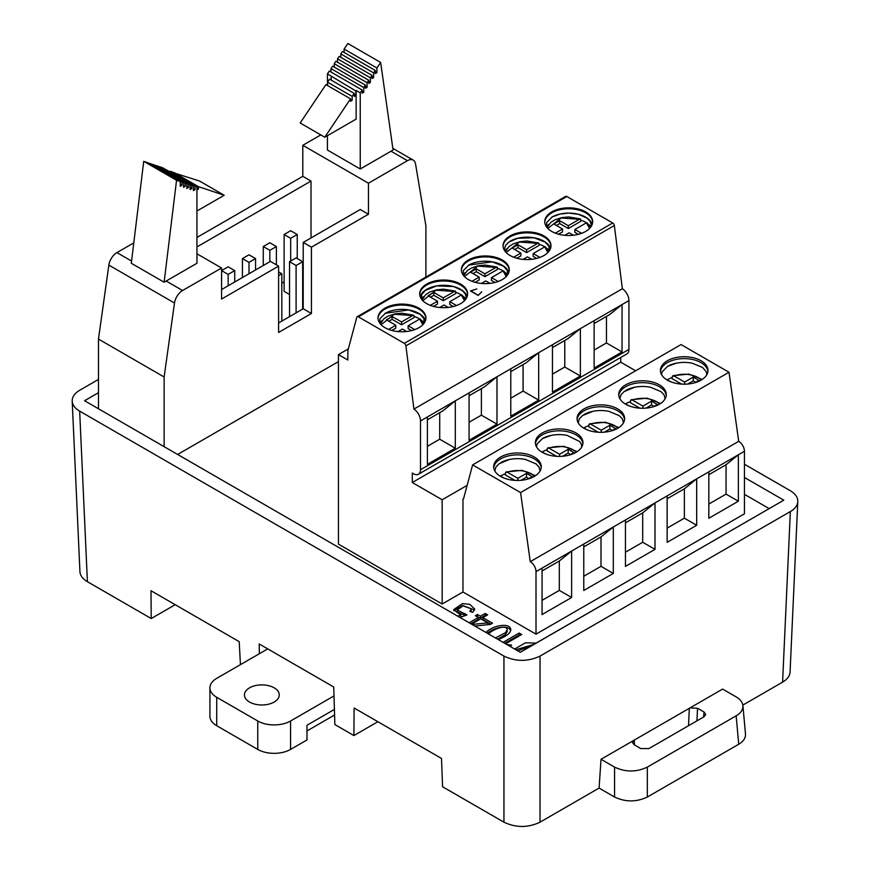 <?xml version="1.0" encoding="UTF-8"?>
<svg xmlns="http://www.w3.org/2000/svg" width="870" height="870" viewBox="0 0 870 870"><rect width="100%" height="100%" fill="white"/><g stroke="black" fill="none" stroke-linecap="round" stroke-linejoin="round"><path stroke-width="1.3" d="M216.717 725.732L257.748 749.418L257.748 720.991L216.717 697.305L216.717 725.732A23.207 13.398 180 0 1 209.92 716.249L209.92 687.822A23.207 13.398 0 0 0 216.717 697.305M334.569 715.01L306.979 730.941M257.748 720.991A23.207 13.398 0 0 0 290.569 720.991L290.569 749.418L306.979 739.946L306.979 725.254L334.406 709.431M290.569 749.418A23.207 13.398 180 0 1 257.748 749.418M290.569 720.991L333.993 695.924M209.92 687.822A23.207 13.398 0 0 1 216.717 678.35L267.721 648.9M249.538 702.036A17.411 10.048 0 0 0 268.515 704.221A17.411 10.048 0 0 0 279.259 694.934A17.411 10.048 0 0 0 261.848 684.886A17.411 10.048 0 0 0 244.437 694.934A17.411 10.048 0 0 0 249.538 702.036M469.137 622.757L478.315 617.461L475.303 615.721L477.434 614.481L480.457 616.221L485.232 613.47L487.613 614.851L482.839 617.602L492.518 623.192L490.375 624.421L474.835 626.052M503.077 642.354L519.172 633.066L521.685 634.513L505.59 643.811M506.982 644.605L511.636 645.105L509.733 646.203M404.289 343.346A2.316 1.338 60 0 1 405.909 345.879L413.935 409.085L622.376 288.753L614.34 225.537A2.316 1.338 -120 0 0 612.719 223.003L404.289 343.346L358.375 316.832A2.316 1.338 60 0 0 357.211 316.724A2.316 1.338 60 0 0 356.787 317.322L347.88 350.577L347.826 360.017L338.441 354.601L338.441 544.12L442.167 604.008L462.971 591.991L536.007 634.165L744.448 513.822L744.448 451.28A8.124 4.687 -120 0 0 738.706 441.329L530.265 561.672A8.124 4.687 60 0 1 536.007 571.623L571.623 551.058L571.623 597.494L542.075 614.546L542.075 568.121M744.448 494.345L769.113 508.58M338.441 361.615L177.632 454.466M514.659 649.042L525.426 642.81L536.148 643.082M486.015 632.501C492.898 624.964 511.114 622.257 510.755 630C510.32 633.219 506.144 636.405 498.238 639.559M457.598 616.101L460.796 615.025L453.564 609.718L462.383 603.628L469.8 604.335L474.737 609.098L472.725 612.339L469.833 611.403L471.312 608.848L462.96 605.824L457.25 609.979L466.951 614.959L459.991 617.482M520.238 652.261L783.794 500.185L744.448 477.467M377.874 721.719L353.894 735.552L354.112 707.995L441.503 758.455L442.58 786.763L503.937 822.183L503.937 656.089C515.975 661.776 528.003 661.776 540.031 656.089L790.341 511.571C795.039 508.776 797.529 505.437 797.801 501.544C797.866 497.346 795.376 493.747 790.341 490.734L744.448 464.243M633.588 740.49L722.611 689.083L736.15 696.903C740.272 699.35 742.523 702.264 742.915 705.668C743.132 709.605 740.881 712.987 736.15 715.825L647.345 767.101L647.345 797.018C636.416 802.183 625.497 802.183 614.568 797.018L614.568 767.101L601.029 759.282L633.588 740.49L632.523 742.512L634.219 744.796L640.755 748.57L648.955 748.57L704.058 716.75L705.744 714.564L704.058 712.019L697.512 708.245L696.957 720.849M98.473 392.696L84.564 400.733L520.314 652.304L783.794 500.185M98.473 379.429L79.659 390.293C74.624 393.305 72.134 396.905 72.199 401.103C72.471 404.985 74.961 408.334 79.659 411.129L87.402 581.693L151.217 618.537L150.999 590.73L239.217 641.668L240.435 664.658M151.217 618.537L175.196 604.704M87.402 581.693C82.694 578.898 80.203 575.559 79.931 571.666M503.937 656.089L79.659 411.129M540.031 656.089L540.031 822.183L599.093 788.079L614.568 797.018M540.031 822.183C528.003 827.87 515.975 827.87 503.937 822.183M790.069 672.108C789.797 676.001 787.307 679.339 782.598 682.134L742.839 705.091M745.492 734.095C745.721 738.032 743.458 741.414 738.728 744.252L647.345 797.018M599.093 788.079L601.029 759.282M259.336 653.74L259.184 643.963L333.721 686.995L334.863 724.569L353.894 735.552M614.568 767.101C625.497 772.266 636.416 772.266 647.345 767.101M690.062 707.886L697.512 708.245M284.12 234.508L290.678 238.304L297.246 234.508L290.678 230.724L284.12 234.508L284.12 291.363L289.536 294.495M303.217 270.864L302.662 271.179M284.12 281.891L281.815 283.218M196.946 237.456L302.803 176.338L302.803 145.301L320.802 134.904M302.803 145.301L368.456 183.2L407.443 160.7A11.604 6.699 -60 0 1 413.239 160.124A11.604 6.699 -60 0 1 415.523 163.864L425.898 225.841L425.898 277.062M360.245 168.987L360.245 92.84L362.148 90.012L362.148 93.21L363.79 92.263L363.79 87.565L365.433 85.129L365.433 88.327L367.075 87.37L367.075 82.683L368.717 80.236L368.717 83.433L370.359 82.487L370.359 77.789L372.001 75.342L372.001 78.539L373.632 77.593L373.632 72.895L375.274 70.448L375.274 73.645L376.917 72.699L376.917 68.012L380.647 62.455L393.077 150.031L360.245 168.987L327.424 150.031L327.424 135.677M221.567 289.579L270.396 261.392L278.596 266.122L221.567 299.052L221.567 268.003L182.58 290.515A11.604 6.699 -60 0 0 174.5 303.01L164.125 376.982L98.473 339.072L108.848 265.111A11.604 6.699 -60 0 1 116.928 252.615L133.784 242.882M196.946 246.939L311.014 181.08L302.803 176.338M195.043 186.495L195.043 189.682L193.401 190.639L193.401 185.941L191.759 185.386L191.759 188.583L190.128 189.54L190.128 184.842L188.485 184.288L188.485 187.485L186.843 188.431L186.843 183.744L185.201 183.189L185.201 186.387L183.559 187.333L183.559 182.646L181.917 182.091L181.917 185.288L180.275 186.234L180.275 181.536L176.545 180.286L164.125 282.217L196.946 263.273L196.946 187.126L162.222 167.932M196.946 253.79L221.567 268.003M368.456 214.248L360.245 209.507L303.217 242.436L311.427 247.178L368.456 214.248L368.456 183.2M311.014 237.934L311.014 181.08M164.125 446.658L164.125 376.982M98.473 408.759L98.473 339.072M311.427 247.178L311.427 313.504L278.596 332.46L278.596 266.122M303.217 242.436L303.217 308.763L278.596 322.977M311.427 313.504L303.217 308.763M164.125 282.217L131.294 263.273L143.724 161.341L147.454 162.592L180.275 181.536M162.222 167.54L193.151 184.94M196.946 187.126L193.151 184.864M170.172 171.597L172.195 171.879L196.805 186.093L196.805 187.05M194.793 185.886L170.172 171.205M194.793 185.419L196.805 186.093M196.946 189.91L198.447 189.04L196.946 188.17M173.837 172.825L199.589 181.058L224.21 195.271L196.946 211.008M198.447 189.04L198.447 186.637L173.837 172.423M198.447 186.637L224.21 195.271M183.559 182.646L150.727 163.69L149.096 163.538M181.917 182.091L149.096 163.136M181.917 185.288L180.275 184.342M176.545 180.286L143.724 161.341M195.043 189.682L193.401 188.736M193.401 185.941L160.569 166.986L158.938 166.833M191.759 185.386L158.938 166.442M191.759 188.583L190.128 187.637M190.128 184.842L157.296 165.887L155.654 165.735M188.485 184.288L155.654 165.343M188.485 187.485L186.843 186.539M186.843 183.744L154.012 164.789L152.37 164.637M185.201 183.189L152.37 164.234M185.201 186.387L183.559 185.44M360.245 92.84L356.145 90.48L356.145 119.103L324.782 137.21L350.534 98.832L350.534 101.235L352.176 100.289L352.176 96.385L354.188 93.384L354.188 96.429L355.83 95.482L355.83 90.937L327.424 73.896L329.328 71.057L362.148 90.012M327.424 85.488L327.424 73.896M363.79 92.263L362.148 91.317M330.97 72.003L330.97 68.61L332.612 66.174L365.433 85.129M363.79 87.565L330.97 68.61M367.075 87.37L365.433 86.424M334.243 67.12L334.243 63.727L335.885 61.281L368.717 80.236M367.075 82.683L334.243 63.727M370.359 82.487L368.717 81.541M337.527 62.227L337.527 58.834L339.169 56.398L372.001 75.342M370.359 77.789L337.527 58.834M373.632 77.593L372.001 76.647M340.812 57.344L340.812 53.951L342.454 51.504L375.274 70.448M373.632 72.895L340.812 53.951M376.917 72.699L375.274 71.753M344.096 52.45L344.096 49.057L347.826 43.5L380.647 62.455M376.917 68.012L344.096 49.057M324.782 137.21L300.161 122.996L325.924 84.618L350.534 98.832M352.176 100.289L350.534 99.343M327.566 85.564L327.566 82.171L329.578 79.17L354.188 93.384M352.176 96.385L327.566 82.171M355.83 95.482L354.188 94.536M331.22 80.116L331.22 76.723M290.678 238.304L290.678 261.043M297.246 234.508L297.246 258.575M248.994 254.79L242.425 258.575L248.994 262.37L255.562 258.575L248.994 254.79M248.994 262.37L248.994 273.735M242.425 258.575L242.425 277.53M255.562 258.575L255.562 269.95M278.596 275.605L281.815 273.745L278.596 271.875M281.815 273.745L281.815 321.117M269.841 242.752L263.273 246.547L269.841 250.332L276.399 246.547L269.841 242.752M269.841 250.332L269.841 261.707M263.273 246.547L263.273 265.491M276.399 246.547L276.399 264.861M289.536 261.707L296.094 265.491L302.662 261.707L296.094 257.911L289.536 261.707L289.536 316.669M302.662 261.707L302.662 309.089M296.094 265.491L296.094 312.874M228.147 266.818L221.589 270.613L228.147 274.409L234.715 270.613L228.147 266.818M228.147 274.409L228.147 285.773M221.589 270.613L221.589 289.569M234.715 270.613L234.715 281.989M583.77 544.044L613.307 526.992L613.307 573.428L583.77 590.48L583.77 544.044L571.623 551.058L559.312 561.009L542.075 570.959M625.454 519.977L655.001 502.925L655.001 549.351L625.454 566.413L625.454 519.977L613.307 526.992L600.996 536.942L583.77 546.893M667.138 495.911L696.685 478.859L696.685 525.284L667.138 542.347L667.138 495.911L655.001 502.925L642.691 512.876L625.454 522.826M708.832 471.844L738.369 454.782L738.369 501.218L708.832 518.27L708.832 471.844L696.685 478.859L684.375 488.809L667.138 498.749M467.136 485.362L442.167 499.771L412.293 482.524L412.293 473.052L413.533 473.758A9.864 5.699 60 0 0 418.459 474.248L626.9 353.905A9.864 5.699 -120 0 0 628.945 349.392L628.945 300.585A9.864 5.699 -120 0 0 622.376 288.753M738.706 441.329L729.006 372.251L520.564 492.583L472.617 464.906L463.536 498.804M530.265 561.672L520.564 492.583M667.388 360.735A23.794 13.735 0 0 0 660.417 370.457A23.794 13.735 0 0 0 675.109 383.137A23.794 13.735 0 0 0 701.035 380.168A23.794 13.735 0 0 0 708.006 370.457A23.794 13.735 0 0 0 693.314 357.766A23.794 13.735 0 0 0 667.388 360.735M729.006 372.251L681.058 344.563L472.617 464.906M659.351 404.235A23.794 13.735 0 0 0 666.311 394.523A23.794 13.735 0 0 0 642.528 380.788A23.794 13.735 0 0 0 618.733 394.523A23.794 13.735 0 0 0 633.414 407.214A23.794 13.735 0 0 0 659.351 404.235M617.656 428.301A23.794 13.735 0 0 0 624.627 418.59A23.794 13.735 0 0 0 600.833 404.854A23.794 13.735 0 0 0 577.049 418.59A23.794 13.735 0 0 0 591.731 431.281A23.794 13.735 0 0 0 617.656 428.301M542.325 432.945A23.794 13.735 0 0 0 535.354 442.656A23.794 13.735 0 0 0 559.149 456.391A23.794 13.735 0 0 0 582.943 442.656A23.794 13.735 0 0 0 568.251 429.965A23.794 13.735 0 0 0 542.325 432.945M534.289 476.434A23.794 13.735 0 0 0 541.249 466.722A23.794 13.735 0 0 0 517.465 452.987A23.794 13.735 0 0 0 493.671 466.722A23.794 13.735 0 0 0 508.352 479.413A23.794 13.735 0 0 0 534.289 476.434M412.293 482.524L620.734 362.181L620.734 357.472M413.935 409.085A9.864 5.699 60 0 1 420.504 420.928L420.504 469.735A9.864 5.699 60 0 1 418.459 474.248M612.719 223.003L566.816 196.5A2.316 1.338 -120 0 0 565.652 196.381L357.211 316.724M536.007 634.165L536.007 571.623M442.167 499.771L442.167 604.008M462.971 591.991L462.971 499.13M635.633 370.783L620.734 362.181M594.145 320.671L580.366 328.632L580.366 376.014L552.461 392.131L552.461 344.748L580.366 328.642L567.893 338.68L552.461 347.587M552.461 344.737L538.671 352.698L538.671 400.091L510.777 416.197L510.777 368.815L538.671 352.709L526.198 362.757L510.777 371.664M510.777 368.815L496.987 376.764L496.987 424.158L469.082 440.263L469.082 392.881L496.987 376.775L484.514 386.824L469.082 395.73M469.082 392.881L455.304 400.842L455.304 448.224L427.398 464.33L427.398 416.947L455.304 400.842L442.83 410.89L427.398 419.797M628.945 300.585A9.864 5.699 -120 0 0 628.945 300.574L622.05 304.565L622.05 351.948L594.145 368.064L594.145 320.682L622.05 304.576L609.576 314.614L594.145 323.52M585.651 231.442A23.968 13.833 0 0 0 592.677 221.654A23.968 13.833 0 0 0 577.876 208.876A23.968 13.833 0 0 0 551.765 211.878A23.968 13.833 0 0 0 544.74 221.654A23.968 13.833 0 0 0 559.54 234.443A23.968 13.833 0 0 0 585.651 231.442M543.967 255.508A23.968 13.833 0 0 0 550.982 245.731A23.968 13.833 0 0 0 527.024 231.888A23.968 13.833 0 0 0 503.056 245.731A23.968 13.833 0 0 0 517.846 258.51A23.968 13.833 0 0 0 543.967 255.508M481.719 291.776L478.25 295.267L470.757 290.939L476.803 288.938L470.463 290.961L478.206 295.441L481.719 291.776M468.386 260.01A23.968 13.833 0 0 0 461.372 269.798A23.968 13.833 0 0 0 485.329 283.631A23.968 13.833 0 0 0 509.298 269.798A23.968 13.833 0 0 0 494.508 257.009A23.968 13.833 0 0 0 468.386 260.01M460.589 303.652A23.968 13.833 0 0 0 467.614 293.864A23.968 13.833 0 0 0 443.646 280.031A23.968 13.833 0 0 0 419.677 293.864A23.968 13.833 0 0 0 434.478 306.642A23.968 13.833 0 0 0 460.589 303.652M385.008 308.143A23.968 13.833 0 0 0 377.993 317.931A23.968 13.833 0 0 0 401.962 331.764A23.968 13.833 0 0 0 425.919 317.931A23.968 13.833 0 0 0 411.129 305.152A23.968 13.833 0 0 0 385.008 308.143M338.441 354.601L348.326 348.892M667.779 366.205A23.794 13.735 180 0 1 676.175 363.214A23.794 13.735 180 0 1 692.248 363.214L702.514 367.434L706.342 371.871L706.821 374.72M667.388 379.69A23.794 13.735 180 0 1 672.162 377.558M738.369 501.218L726.058 494.116L726.058 464.732L708.832 474.683M726.058 464.732L738.369 454.782L744.448 451.28M707.952 371.403A23.794 13.735 0 0 0 692.553 359.484A23.794 13.735 0 0 0 667.388 362.638A23.794 13.735 0 0 0 660.482 371.403M551.765 217.141A23.968 13.833 180 0 1 575.722 213.694A23.968 13.833 180 0 1 592.242 224.286M580.747 220.121A23.968 13.833 180 0 1 586.456 222.785M588.566 224.34A23.968 13.833 180 0 1 590.85 226.787M726.058 494.116L708.832 504.056M592.655 222.133A23.968 13.833 0 0 0 577.495 209.735A23.968 13.833 0 0 0 551.765 212.824A23.968 13.833 0 0 0 544.761 222.133M606.455 316.419L606.455 342.954L594.145 350.055M622.05 351.948L606.455 342.954M546.567 226.787A23.968 13.833 180 0 1 548.85 224.34M558.507 234.182L562.553 231.844L562.553 229.006L555.364 233.149M556.398 225.45L559.682 223.557L568.306 228.527L580.845 221.284L580.692 219.392L579.855 219.012L568.306 225.689L559.682 220.708L553.94 224.025L562.553 229.006M581.562 233.334L574.863 229.473L574.863 232.323L578.343 234.324M564.76 235.302L569.121 232.79L573.352 235.237M574.863 229.473L586.423 222.807L589.588 228.451M587.261 223.188L586.423 222.807L587.261 223.188M547.828 228.451L561.15 217.978L580.692 219.392M568.306 228.527L568.306 225.689M559.682 220.708L559.682 223.557M687.757 384.04L693.238 380.875L695.695 382.289M695 382.691L698.98 380.397L693.238 377.08L684.614 382.06L673.913 375.873L672.238 376.645L672.075 378.613L681.601 384.105M672.847 375.688L673.913 375.873C682.656 373.252 690.747 373.806 698.186 377.547L701.372 379.962M684.614 382.06L684.614 384.181M693.238 377.08L693.238 380.875M671.488 382.06L666.279 379.483M528.242 478.968L532.222 476.673L526.481 473.356L517.867 478.326L507.166 472.149C515.91 469.528 524.001 470.083 531.429 473.824L534.626 476.238M514.844 480.381L505.329 474.879L505.622 472.388L507.166 472.149M504.741 478.337L499.532 475.749M569.937 454.901L573.917 452.607L568.164 449.29L559.551 454.26L548.85 448.083C557.594 445.462 565.685 446.016 573.123 449.757L576.31 452.172M556.539 456.304L547.012 450.812L547.317 448.322L548.85 448.083M546.425 454.26L541.216 451.682M611.621 430.835L615.601 428.529L609.859 425.223L601.235 430.193L590.534 424.016C599.289 421.385 607.38 421.95 614.807 425.68L618.004 428.105M598.223 432.238L588.707 426.746L588.86 424.777L590.534 424.016L589.468 423.831M588.12 430.193L582.911 427.616M653.316 406.769L657.285 404.463L651.543 401.146L642.93 406.127L632.229 399.95C640.972 397.318 649.063 397.873 656.491 401.614L659.688 404.028M639.907 408.171L630.391 402.679L630.685 400.178L632.229 399.95M629.804 406.127L624.595 403.549M414.805 329.61L408.117 325.75L419.666 319.072L422.842 324.717M398.014 331.579L402.375 329.067L406.605 331.503M381.071 324.717L394.393 314.244L413.946 315.669L414.098 317.561L401.548 324.804L401.548 321.954L392.109 316.506L386.367 319.823L395.806 325.271L388.618 329.425M401.548 321.954L413.109 315.288L413.946 315.669M455.684 292.32A23.968 13.833 180 0 1 461.394 294.984L462.198 295.387L461.361 295.006L449.801 301.683L456.5 305.544M448.289 307.436L444.059 305L439.698 307.512M422.766 300.65L436.087 290.178L455.63 291.602L455.782 293.494L443.243 300.737L433.804 295.278L430.519 297.181M430.302 305.359L437.49 301.205L428.062 295.756L433.804 292.44L443.243 297.888L454.792 291.222L455.63 291.602M498.184 281.478L491.496 277.606L503.045 270.94L506.22 276.584M481.393 283.446L485.743 280.923L489.973 283.37M464.449 276.584L477.771 266.111L497.314 267.536L497.466 269.417L484.927 276.66L484.927 273.822L476.314 268.841L470.561 272.158L479.185 277.138L471.986 281.293M484.927 273.822L496.476 267.155L497.314 267.536M539.868 257.411L533.179 253.54L544.729 246.873L547.904 252.517M523.077 259.38L527.438 256.857L531.668 259.303M506.133 252.517L519.455 242.045L539.008 243.459L539.161 245.351L526.611 252.594L526.611 249.755L517.998 244.774L512.256 248.091L520.869 253.072L513.681 257.215M526.611 249.755L538.171 243.078L539.008 243.459M517.867 478.326L517.867 480.457M520.999 480.305L526.481 477.141L528.938 478.565M526.481 473.356L526.481 477.141M559.551 454.26L559.551 456.391M562.694 456.239L568.164 453.074L570.633 454.499M568.164 449.29L568.164 453.074M601.235 430.193L601.235 432.325M604.378 432.172L609.859 429.008L612.317 430.433M609.859 425.223L609.859 429.008M642.93 406.127L642.93 408.258M646.062 408.106L651.543 404.941L654.012 406.366M651.543 401.146L651.543 404.941M408.117 325.75L408.117 328.588L411.597 330.6M388.836 321.247L392.109 319.355L401.548 324.804M392.109 316.506L392.109 319.355M391.761 330.448L395.806 328.12L395.806 325.271M449.801 301.683L449.801 304.522L453.281 306.534M433.804 292.44L433.804 295.278M443.243 297.888L443.243 300.737M433.445 306.381L437.49 304.043L437.49 301.205M491.496 277.606L491.496 280.455L494.976 282.467M473.03 273.582L476.314 271.69L484.927 276.66M476.314 268.841L476.314 271.69M475.14 282.315L479.185 279.977L479.185 277.138M533.179 253.54L533.179 256.389L536.659 258.39M514.714 249.516L517.998 247.624L526.611 252.594M517.998 244.774L517.998 247.624M516.823 258.249L520.869 255.91L520.869 253.072M500.641 475.966A23.794 13.735 180 0 1 505.416 473.835M542.325 451.9A23.794 13.735 180 0 1 547.099 449.768M583.672 428.105L583.977 427.801A23.794 13.735 180 0 1 588.783 425.702M625.704 403.756A23.794 13.735 180 0 1 630.478 401.625M379.82 323.053A23.968 13.833 180 0 1 382.104 320.606M414 316.397A23.968 13.833 180 0 1 419.71 319.062M421.819 320.606A23.968 13.833 180 0 1 424.092 323.053M421.504 298.986A23.968 13.833 180 0 1 423.788 296.539M463.503 296.539A23.968 13.833 180 0 1 465.787 298.986M463.199 274.92A23.968 13.833 180 0 1 465.472 272.473M497.379 268.254A23.968 13.833 180 0 1 503.077 270.918M505.187 272.473A23.968 13.833 180 0 1 507.471 274.92M504.883 250.854A23.968 13.833 180 0 1 507.166 248.407M539.063 244.187A23.968 13.833 180 0 1 544.772 246.852M546.882 248.407A23.968 13.833 180 0 1 549.155 250.854M500.641 462.699A23.794 13.735 180 0 1 509.418 459.48A23.794 13.735 180 0 1 525.502 459.48L535.909 463.819L539.041 467.092L540.074 470.996M542.325 438.632A23.794 13.735 180 0 1 551.112 435.413A23.794 13.735 180 0 1 567.186 435.413L579.583 441.514L581.28 444.07L581.758 446.93M584.009 414.566A23.794 13.735 180 0 1 592.796 411.347A23.794 13.735 180 0 1 608.88 411.347L619.288 415.675L622.42 418.948L623.453 422.863M625.704 390.489A23.794 13.735 180 0 1 634.48 387.28A23.794 13.735 180 0 1 650.564 387.28L660.972 391.609L664.104 394.882L665.137 398.797M385.008 313.417A23.968 13.833 180 0 1 408.976 309.97A23.968 13.833 180 0 1 425.484 320.562M420.123 296.496A23.968 13.833 180 0 1 443.646 285.295A23.968 13.833 180 0 1 467.168 296.496M468.386 265.274A23.968 13.833 180 0 1 492.344 261.826A23.968 13.833 180 0 1 508.863 272.43M510.07 241.207A23.968 13.833 180 0 1 534.039 237.76A23.968 13.833 180 0 1 550.547 248.363M541.194 467.668A23.794 13.735 0 0 0 517.465 454.879A23.794 13.735 0 0 0 493.725 467.668M582.878 443.602A23.794 13.735 0 0 0 567.49 431.683A23.794 13.735 0 0 0 542.325 434.837A23.794 13.735 0 0 0 535.42 443.602M624.573 419.536A23.794 13.735 0 0 0 600.833 406.747A23.794 13.735 0 0 0 577.104 419.536M666.257 395.469A23.794 13.735 0 0 0 642.528 382.68A23.794 13.735 0 0 0 618.787 395.469M559.312 561.009L559.312 590.382L542.075 600.333M613.307 573.428L600.996 566.316L583.77 576.266M600.996 566.316L600.996 536.942M642.691 512.876L642.691 542.249L625.454 552.2M684.375 488.809L684.375 518.183L667.138 528.133M427.398 446.332L439.709 439.219L439.709 412.685M469.082 422.265L481.393 415.153L481.393 388.618M510.777 398.188L523.087 391.087L523.087 364.552M552.461 374.122L564.771 367.02L564.771 340.485M425.908 318.409A23.968 13.833 0 0 0 410.749 306.012A23.968 13.833 0 0 0 385.008 309.1A23.968 13.833 0 0 0 378.004 318.409M467.592 294.343A23.968 13.833 0 0 0 443.646 280.977A23.968 13.833 0 0 0 419.699 294.343M509.287 270.265A23.968 13.833 0 0 0 494.127 257.868A23.968 13.833 0 0 0 468.386 260.957A23.968 13.833 0 0 0 461.383 270.265M550.971 246.199A23.968 13.833 0 0 0 527.024 232.834A23.968 13.833 0 0 0 503.067 246.199M571.623 597.494L559.312 590.382M655.001 549.351L642.691 542.249M696.685 525.284L684.375 518.183M455.304 448.224L439.709 439.219M496.987 424.158L481.393 415.153M538.671 400.091L523.087 391.087M580.366 376.014L564.771 367.02M533.93 644.365L515.899 649.76M533.571 644.572L517.867 650.89M519.172 633.066L519.172 634.959L504.72 643.3M520.042 635.459L519.172 634.959M495.454 637.949L505.394 632.729L507.188 629.706L507.188 631.609L505.394 634.621L497.531 639.156M507.188 629.706C506.449 623.703 491.615 630.032 488.581 633.98M510.592 630.924C508.983 624.584 494.823 626.802 487.341 633.273M482.839 617.602L482.839 619.494L490.876 624.138M485.232 613.47L485.232 615.362L480.457 618.124L476.945 616.667M485.971 615.797L485.232 615.362M480.457 616.221L480.457 618.124M477.434 614.481L477.434 616.384M478.315 617.461L478.315 619.353L470.779 623.703M472.051 624.442L487.744 622.898L487.744 624.693M487.744 622.898L480.708 618.831L471.518 624.138M460.796 615.025L460.796 616.917L459.654 617.287M474.552 610.022L462.622 605.487L453.792 610.696M465.069 613.578L465.069 615.471L457.25 611.871L457.25 609.979M471.312 608.848L471.029 611.784M782.598 682.134L790.341 511.571M738.728 744.252L736.15 715.825M703.602 717.01L704.058 712.019M634.23 740.12L634.447 744.927M688.529 725.711L689.301 708.321M391.021 151.217L407.443 160.7M108.848 265.111L174.5 303.01M166.17 281.043L182.58 290.515M116.928 252.615L131.566 261.054M420.504 469.735L628.945 349.392M614.34 225.537L405.909 345.879M358.375 316.832L566.816 196.5M427.398 416.947L420.504 420.928M461.361 295.006L464.526 300.65M79.942 571.884L72.21 401.32M797.79 501.762L790.058 672.325M742.871 705.255L745.459 733.682M392.838 148.335L413.239 160.124M661.602 374.72L662.081 371.881L667.605 366.335L676.175 363.214M546.73 227.179L546.675 222.492L552.135 217.011L559.986 214.053L568.73 213.096L578.398 214.281L587.043 218.152L590.197 221.426L591.219 224.754L590.686 227.179M587.119 222.818L590.371 227.57M580.355 218.914L568.632 216.945L561.726 217.609L554.799 219.86L550.786 222.394L547.045 227.57M702.199 379.45L688.844 374.078L672.923 375.666M535.442 475.716L522.087 470.355L506.177 471.931M577.125 451.65L563.782 446.277L547.861 447.865M618.82 427.583L605.466 422.211L589.545 423.799M660.504 403.517L647.149 398.145L631.239 399.732M420.362 319.083L423.625 323.847M413.609 315.179L401.875 313.222L394.98 313.885L388.053 316.136L384.04 318.67L380.299 323.847M462.057 295.017L465.309 299.78M455.293 291.113L443.569 289.144L436.664 289.819L429.736 292.07L425.724 294.593L421.983 299.78M503.741 270.951L506.992 275.714M496.977 267.046L485.253 265.078L478.359 265.752L471.431 268.003L467.418 270.526L463.666 275.714M545.425 246.884L548.687 251.647M538.671 242.98L526.937 241.012L520.042 241.686L513.115 243.926L509.102 246.46L505.361 251.647M509.418 459.48L499.01 463.819L495.878 467.092L494.845 470.996M536.54 446.93L537.018 444.07L542.543 438.534L551.112 435.413M592.796 411.347L582.389 415.675L579.257 418.948L578.224 422.863M634.48 387.28L624.073 391.609L620.941 394.882L619.908 398.797M423.94 323.444L423.984 318.735L420.351 314.472L408.715 309.927L385.388 313.276L379.918 318.768L379.983 323.444M421.667 299.378L421.613 294.691L425.212 290.439L436.762 285.882L453.596 286.556L462.068 290.428L465.156 293.679L466.157 296.985L465.624 299.378M507.308 275.311L507.362 270.603L503.73 266.34L492.094 261.794L468.767 265.143L463.297 270.635L463.351 275.311M549.003 251.245L549.057 246.558L545.262 242.164L533.973 237.76L517.672 238.26L508.787 242.154L505.557 245.46L504.502 248.853L505.046 251.245"/></g></svg>
